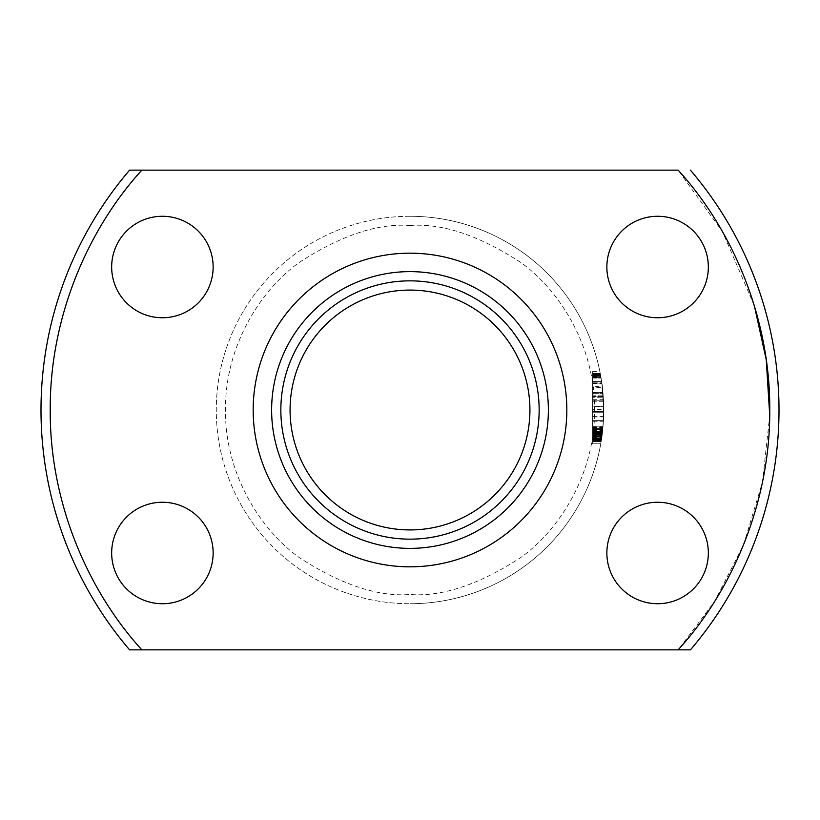 <?xml version="1.0" encoding="UTF-8"?>
<svg xmlns="http://www.w3.org/2000/svg" width="820" height="820" viewBox="0 0 820 820"><rect width="100%" height="100%" fill="white"/><g stroke="black" fill="none" stroke-linecap="round" stroke-linejoin="round"><path stroke-width="0.61" stroke-dasharray="4.1 3.07" d="M253.175 410A156.825 156.825 0 0 0 410 566.825A156.825 156.825 0 0 0 566.825 410A156.825 156.825 0 0 0 410 253.175A156.825 156.825 0 0 0 253.175 410A156.825 156.825 0 0 0 410 566.825A156.825 156.825 0 0 0 566.825 410A156.825 156.825 0 0 1 410 566.825A156.825 156.825 0 0 1 253.175 410A156.825 156.825 0 0 1 410 253.175A156.825 156.825 0 0 1 566.825 410A156.825 156.825 0 0 0 410 253.175A156.825 156.825 0 0 0 253.175 410M271.625 410A138.375 138.375 0 0 1 410 271.625A138.375 138.375 0 0 1 548.375 410A138.375 138.375 0 0 1 410 548.375A138.375 138.375 0 0 1 271.625 410A138.375 138.375 0 0 1 410 271.625A138.375 138.375 0 0 1 548.375 410A138.375 138.375 0 0 1 410 548.375A138.375 138.375 0 0 1 271.625 410A138.375 138.375 0 0 1 410 271.625A138.375 138.375 0 0 1 548.375 410A138.375 138.375 0 0 1 410 548.375A138.375 138.375 0 0 1 271.625 410M539.15 410A129.15 129.15 0 0 0 410 280.85A129.15 129.15 0 0 0 280.85 410A129.15 129.15 0 0 0 410 539.15A129.15 129.15 0 0 0 539.15 410M290.075 410A119.925 119.925 0 0 0 410 529.925A119.925 119.925 0 0 0 529.925 410A119.925 119.925 0 0 0 410 290.075A119.925 119.925 0 0 0 290.075 410M410 216.275A193.725 193.725 0 0 0 216.275 410A193.725 193.725 0 0 0 410 603.725A193.725 193.725 0 0 1 216.275 410A193.725 193.725 0 0 1 410 216.275A193.725 193.725 0 0 1 603.725 410A193.725 193.725 0 0 1 410 603.725A193.725 193.725 0 0 0 603.725 410A193.725 193.725 0 0 0 410 216.275A193.725 193.725 0 0 1 603.725 410A193.725 193.725 0 0 1 410 603.725M600.978 377.518C599.533 369.646 599.533 369.646 600.978 377.518C599.533 369.646 599.533 369.646 600.978 377.518C602.218 385.39 602.218 385.39 600.978 377.518C602.218 385.39 602.218 385.39 600.978 377.518M592.655 377.518L592.655 371.398L592.655 377.518M603.725 409.067L602.31 386.589L600.937 377.272L602.31 386.599L603.725 409.067C603.059 427.363 602.239 437.931 601.265 440.791L592.655 440.791L592.655 377.272L592.655 440.627L601.285 440.627L601.121 441.662L602.987 426.841L601.706 437.89A193.725 193.725 0 0 1 601.511 439.223L602.249 433.872A193.725 193.725 0 0 1 602.249 433.903L602.239 433.944A193.725 193.725 0 0 1 602.136 434.784L601.614 438.536A193.725 193.725 0 0 0 601.614 438.505L602.731 429.608A193.725 193.725 0 0 1 602.618 430.726L602.044 435.451A193.725 193.725 0 0 0 602.218 434.128L601.285 440.637C602.321 437.08 603.13 426.564 603.725 409.067M162.401 603.725A50.737 50.737 0 0 1 111.663 552.987A50.737 50.737 0 0 1 162.401 502.25A50.737 50.737 0 0 1 213.138 552.987A50.737 50.737 0 0 1 162.401 603.725M162.401 317.75A50.737 50.737 0 0 1 111.663 267.012A50.737 50.737 0 0 1 162.401 216.275A50.737 50.737 0 0 1 213.138 267.012A50.737 50.737 0 0 1 162.401 317.75M657.599 317.75A50.737 50.737 0 0 1 606.861 267.012A50.737 50.737 0 0 1 657.599 216.275A50.737 50.737 0 0 1 708.336 267.012A50.737 50.737 0 0 1 657.599 317.75M657.599 603.725A50.737 50.737 0 0 1 606.861 552.987A50.737 50.737 0 0 1 657.599 502.25A50.737 50.737 0 0 1 708.336 552.987A50.737 50.737 0 0 1 657.599 603.725M410 566.825A156.825 156.825 0 0 1 253.175 410A156.825 156.825 0 0 1 410 253.175A156.825 156.825 0 0 0 253.175 410A156.825 156.825 0 0 0 410 566.825A156.825 156.825 0 0 1 253.175 410A156.825 156.825 0 0 1 410 253.175A156.825 156.825 0 0 1 566.825 410A156.825 156.825 0 0 1 410 566.825A156.825 156.825 0 0 0 566.825 410A156.825 156.825 0 0 0 410 253.175A156.825 156.825 0 0 1 566.825 410A156.825 156.825 0 0 1 410 566.825M410 548.375A138.375 138.375 0 0 1 271.625 410A138.375 138.375 0 0 1 410 271.625A138.375 138.375 0 0 1 548.375 410A138.375 138.375 0 0 1 410 548.375A138.375 138.375 0 0 1 271.625 410A138.375 138.375 0 0 1 410 271.625A138.375 138.375 0 0 1 548.375 410A138.375 138.375 0 0 1 410 548.375M592.655 439.335L592.655 426.841L592.655 443.784L592.655 426.841L592.655 441.478L592.655 433.349L592.655 433.903L602.249 433.872A193.725 193.725 0 0 1 602.249 433.903L601.89 436.568A193.725 193.725 0 0 1 601.89 436.619L602.3 433.442L602.095 435.082L602.3 433.442L602.095 435.061L602.3 433.442L592.655 433.903L592.655 441.662L592.655 440.227L592.655 441.478L601.152 441.478L601.501 439.284L601.152 441.478L601.501 439.284L601.152 441.478L592.655 441.478L592.655 439.284L601.501 439.284L592.655 439.284L592.655 441.478L592.655 426.841L602.987 426.841L592.655 426.841L592.655 435.205L602.075 435.205L592.655 435.225L592.655 434.282L592.655 436.568L601.9 436.547L592.655 436.568L592.655 439.335L601.49 439.335M592.655 427.732L592.655 441.662L592.655 428.532L592.655 433.442L592.655 428.696L602.823 428.716A193.725 193.725 0 0 1 602.823 428.716L592.655 428.696L592.655 432.345L602.485 431.914L592.655 431.955L592.655 426.666L592.655 427.732L602.915 427.732M601.695 437.941L592.655 437.941L601.695 437.941L592.655 437.941L592.655 439.725L592.655 431.597L592.655 441.478L592.655 428.88L592.655 441.662L592.655 431.597L602.495 431.75L602.29 433.534L602.833 428.532L602.495 431.75L592.655 431.73L592.655 432.939L602.362 432.939L592.655 432.939L602.331 433.237L592.655 433.216L592.655 434.169L602.208 434.2L592.655 434.169L592.655 435.287L602.064 435.287L592.655 435.287L592.655 436.568L601.89 436.568L592.655 436.568L601.9 436.547L592.655 436.568L592.655 433.718L602.269 433.718L592.655 433.718L592.655 432.365L602.433 432.345L592.655 432.345L592.655 431.771L602.495 431.771L592.655 431.597L602.515 431.597L592.655 431.597L602.515 431.597L592.655 431.597L592.655 432.191L602.454 432.191L592.655 432.191L592.655 432.939L602.362 432.939L592.655 432.939L592.655 434.149L602.218 434.128L592.655 434.149L592.655 436.568L601.89 436.568L592.655 436.568L592.655 437.921L601.695 437.941L592.655 437.941L592.655 439.243L601.501 439.284L592.655 439.243L592.655 440.309L601.337 440.309L592.655 440.309L601.275 440.729L592.655 440.77L601.265 440.77L592.655 440.77L592.655 441.437L601.162 441.406L592.655 441.662L601.121 441.662L592.655 441.662L601.203 441.18L592.655 441.16L592.655 439.694L601.439 439.674L592.655 439.653L592.655 438.946L601.552 438.946L592.655 438.946L601.47 439.469L601.87 436.752L601.48 439.376L592.655 439.725L601.47 439.448L592.655 439.725L601.439 439.674L592.655 439.694L592.655 436.568L592.655 437.89L601.706 437.87L592.655 437.87L592.655 439.223L601.511 439.192L592.655 439.192L601.511 439.223L592.655 439.192L592.655 439.725L601.429 439.725L592.655 439.725L592.655 437.347L592.655 438.28L601.654 438.28L592.655 438.28L592.655 440.309L601.337 440.309L592.655 440.309L592.655 441.457L601.152 441.478L592.655 441.662L601.162 441.385L592.655 441.344L592.655 437.941L601.706 437.921M603.725 409.416L603.418 420.957L603.448 399.699L601.808 382.827L603.725 409.416L592.655 409.416L592.655 420.957L592.655 411.835L603.715 411.835M592.655 411.835L592.655 392.257L602.915 392.257L592.655 392.278L592.655 382.827L601.808 382.827M603.53 401.298L592.655 401.298L592.655 396.613L603.264 396.613A193.725 193.725 0 0 1 603.53 401.298L603.704 412.726A193.725 193.725 0 0 1 601.265 440.791M603.602 416.949A193.725 193.725 0 0 1 601.285 440.627L592.655 440.637L592.655 416.949L603.602 416.949L603.264 396.613M601.859 383.176L602.423 387.563C603.745 401.523 604.084 412.532 603.438 420.598C604.361 415.73 603.059 386.856 601.859 383.176L592.655 383.176L601.859 383.176M603.694 406.494L603.356 421.869L592.655 421.869L592.655 406.494L603.694 406.494L603.387 421.49C604.504 411.722 602.854 387.45 601.859 383.145L603.335 397.679L603.715 411.896L603.694 406.494L592.655 406.494L592.655 421.695L592.655 383.145L601.859 383.145C603.407 390.914 604.227 415.186 603.428 420.701C604.33 414.612 603.13 388.075 601.859 383.155L592.655 383.124L601.859 383.145L592.655 383.155L592.655 386.64L602.31 386.64M592.655 377.928L592.655 373.571L592.655 381.526L592.655 378.071L592.655 381.526L601.624 381.526A193.725 193.725 0 0 0 601.08 378.071L600.26 373.551A193.725 193.725 0 0 1 601.624 381.526L592.655 381.526L601.624 381.526L592.655 381.526L592.655 377.928L601.05 377.928M600.927 377.19A193.725 193.725 0 0 0 600.435 374.433L600.927 377.19L592.655 377.22L600.927 377.19M678.16 170.15L141.839 170.15C88.088 228.934 49.538 317.709 50.225 410C49.538 502.291 88.088 591.066 141.839 649.85L678.16 649.85L714.517 601.593L743.453 545.095L762.456 482.17L769.734 415.607M690.419 170.15A369 369 0 0 1 690.419 649.85M129.581 649.85A369 369 0 0 1 129.581 170.15M592.655 401.298L592.655 412.726L603.704 412.726M603.704 412.747L592.655 412.726L592.655 440.791M592.655 400.201L592.655 416.611L592.655 412.983L603.704 412.983L603.479 400.201L592.655 400.201L603.479 400.273M592.655 412.983L592.655 400.273M592.655 416.611L603.612 416.611L603.223 396.121L592.655 396.152L603.233 396.152A193.725 193.725 0 0 1 603.479 400.201M603.612 416.611A193.725 193.725 0 0 0 603.704 412.983M592.655 396.613L592.655 416.949M592.655 420.957L603.418 420.957L592.655 420.957M592.655 382.827L592.655 409.416M592.655 393.108L602.987 393.108M592.655 393.036L602.977 393.036M592.655 382.878L601.818 382.878M592.655 411.558L603.715 411.558L602.915 392.298L603.715 411.558L592.655 411.558L592.655 392.298L592.655 411.558M592.655 392.298L602.915 392.298L603.715 411.507L602.915 392.298L592.655 392.298L592.655 411.507L603.715 411.507L592.655 411.507L592.655 392.298L602.915 392.298L592.655 392.298M592.655 387.563L592.655 420.598L603.438 420.598L592.655 420.598L592.655 383.176L592.655 387.563L602.423 387.563M592.655 386.64L592.655 395.158L603.151 395.158M592.655 395.158L592.655 397.679L603.335 397.679L592.655 397.679L592.655 393.303L603.007 393.303L592.655 393.303L592.655 411.896L603.715 411.896L592.655 411.896L592.655 406.494M592.655 383.155L592.655 420.701L603.428 420.701L592.655 420.701L592.655 383.155L601.859 383.155M592.655 378.071L601.08 378.071L592.655 378.071M592.655 377.887L601.05 377.887M592.655 377.825L601.039 377.825M592.655 377.753L601.019 377.753M592.655 377.651L601.009 377.651M592.655 377.548L600.988 377.548M592.655 377.415L600.968 377.415M592.655 377.282L600.937 377.282M592.655 377.149L592.655 374.433L592.655 377.097L600.906 377.087L592.655 377.149L600.916 377.149M592.655 376.944L600.886 376.944L592.655 376.933M592.655 376.79L600.855 376.79M600.834 376.636L592.655 376.636L600.824 376.626M592.655 376.441L600.793 376.441M592.655 376.247L600.763 376.247M592.655 376.052L600.722 376.052M592.655 375.837L600.691 375.837L592.655 375.837M592.655 375.642L600.65 375.642M592.655 375.437L600.619 375.437L592.655 375.437M592.655 375.242L600.578 375.242L592.655 375.263M592.655 375.058L600.547 375.058M592.655 374.883L600.517 374.883M592.655 374.719L600.486 374.719L592.655 374.719M592.655 374.566L600.455 374.566L592.655 374.576M592.655 374.422L600.435 374.453M592.655 374.289L600.404 374.289M592.655 374.176L600.383 374.176M592.655 374.063L600.363 374.063M592.655 374.022L600.353 374.022M592.655 373.93L600.342 373.93M592.655 373.848L600.322 373.848M592.655 373.776L600.312 373.776M592.655 373.725L600.301 373.725M592.655 373.664L600.291 373.664M592.655 373.623L600.281 373.623L592.655 373.592M592.655 373.571L600.271 373.571L592.655 373.551M592.655 374.473L600.445 374.473M592.655 374.514L600.445 374.514M592.655 374.637L600.466 374.637M592.655 374.812L600.506 374.812M592.655 374.822L600.506 374.822M592.655 374.955L600.527 374.955M592.655 375.099L600.558 375.099M592.655 375.632L600.65 375.632M592.655 375.929L600.701 375.929M592.655 376.144L600.742 376.144M592.655 376.329L600.773 376.329M592.655 376.493L600.804 376.493M592.655 376.759L600.855 376.759M592.655 376.862L600.865 376.862M592.655 377.026L600.896 377.026M592.655 440.227L601.357 440.227L592.655 440.227M592.655 441.314L601.173 441.314M592.655 440.381L601.326 440.381L592.655 440.381M592.655 438.034L601.685 438.054M592.655 434.057L602.228 434.057M592.655 433.103L602.341 433.103L592.655 433.124M592.655 432.847L602.372 432.847M592.655 432.048L602.464 432.048M592.655 431.505L602.526 431.505M592.655 436.619L601.89 436.619L592.655 436.619L592.655 435.41L602.054 435.41L592.655 435.43L592.655 434.374L602.188 434.374L592.655 434.374L592.655 433.667L602.269 433.667L592.655 433.349L602.31 433.349L592.655 433.349L592.655 433.872L602.249 433.872L592.655 433.872L602.249 433.872L592.655 433.872L602.249 433.872L592.655 433.872L592.655 435.061L602.095 435.082L592.655 435.082L602.136 434.764L592.655 434.764L592.655 433.759L602.259 433.78L592.655 433.442L602.3 433.442L592.655 433.421L602.3 433.442L592.655 433.442L602.249 433.872L592.655 433.903L592.655 435.225L602.075 435.225L592.655 435.225L592.655 441.478L601.152 441.478L592.655 441.478L601.152 441.478L592.655 441.478L601.152 441.478L592.655 441.457L592.655 434.723L602.136 434.723L592.655 434.723L592.655 433.718L602.269 433.718L592.655 433.718L602.269 433.718L592.655 433.718L592.655 432.509L602.413 432.488L592.655 432.509L592.655 431.863L602.485 431.863L592.655 431.597L602.515 431.597L592.655 431.597L602.515 431.597L592.655 431.597L602.515 431.597L592.655 431.597L602.515 431.597L592.655 431.597L602.495 431.75L592.655 431.709L602.454 432.191L592.655 432.191L592.655 433.442L602.3 433.442L592.655 433.442L592.655 431.75L592.655 441.478L601.152 441.478L592.655 441.478L592.655 437.009L601.829 437.009L592.655 436.619L601.89 436.619M592.655 434.282L602.198 434.282L602.29 433.534L602.198 434.282L592.655 434.282L602.198 434.282M592.655 433.462L602.3 433.462M592.655 438.095L601.675 438.095M592.655 433.534L602.29 433.534L592.655 433.534M592.655 428.532L602.833 428.532L592.655 428.532M592.655 438.351L601.644 438.351M592.655 439.633L601.449 439.633M592.655 439.13L601.521 439.13M592.655 439.448L601.47 439.448L592.655 439.448L601.47 439.489L592.655 439.448L601.47 439.469L592.655 439.448L601.47 439.448L592.655 439.448L592.655 426.841L602.987 426.841L592.655 426.841L602.987 426.841L592.655 426.841L592.655 428.88L602.803 428.88L592.655 428.88L602.803 428.88L592.655 428.88L592.655 426.841L602.987 426.841L592.655 426.841L592.655 441.478L601.152 441.478L592.655 441.478L601.152 441.478L592.655 441.478L592.655 431.75L602.495 431.75L592.655 431.75L592.655 439.448M592.655 443.784L600.752 443.784L592.655 443.784M592.655 433.032L602.351 433.032L592.655 433.032M592.655 432.232L602.444 432.232L592.655 432.253M592.655 435.451L602.044 435.451M592.655 439.007L601.542 439.007L592.655 438.987M592.655 439.991L601.388 439.991L592.655 439.971M592.655 441.068L601.214 441.068L592.655 441.047M592.655 441.498L601.142 441.498L592.655 441.519M592.655 435.317L602.064 435.317L592.655 435.317M592.655 438.946L601.552 438.946L592.655 438.946M592.655 436.732L601.87 436.752M592.655 433.554L602.29 433.554M592.655 433.852L602.249 433.852L592.655 433.811M592.655 427.077L602.966 427.077M592.655 426.728L602.997 426.728M592.655 426.666L603.007 426.666M592.655 426.912L602.987 426.912L592.655 426.933L592.655 429.557L602.731 429.557L592.655 429.557L602.731 429.557L592.655 429.557L592.655 426.933L602.987 426.933M592.655 427.64L602.915 427.64M592.655 428.101L602.874 428.101M592.655 429.126L602.782 429.126M592.655 430.408L602.649 430.408M592.655 430.726L602.618 430.726M592.655 429.608L602.731 429.608M592.655 428.737L602.813 428.737M592.655 429.014L602.792 429.014M592.655 429.926L602.7 429.926M592.655 429.977L602.69 429.977M592.655 430.818L602.608 430.818M592.655 431.986L602.474 431.986M592.655 434.467L602.177 434.467M592.655 436.23L601.941 436.23M592.655 437.572L601.757 437.572M592.655 438.505L601.614 438.505M592.655 438.536L601.614 438.536M592.655 438.874L601.562 438.874L592.655 438.874M592.655 436.824L601.859 436.824M592.655 435.379L602.054 435.379L592.655 435.379M592.655 436.937L601.839 436.937M592.655 438.239L601.654 438.239M592.655 440.104L601.367 440.104M592.655 437.777L601.726 437.777M592.655 436.322L601.931 436.322M592.655 434.631L602.157 434.631M592.655 430.592L602.628 430.592M592.655 428.696L602.823 428.696M592.655 432.16L602.454 432.16M592.655 432.365L602.433 432.365M592.655 432.601L602.403 432.601M592.655 435.154L602.085 435.154L592.655 435.154M592.655 433.964L602.239 433.964M592.655 434.221L602.208 434.221M592.655 436.476L601.911 436.476M592.655 438.126L601.675 438.126M592.655 439.038L601.542 439.038M592.655 439.397L601.48 439.428M592.655 437.347L601.788 437.347M601.593 438.649L592.655 438.649L601.603 438.628M592.655 439.694L601.439 439.674M592.655 440.473L601.316 440.473M592.655 441.18L601.203 441.18L592.655 441.139M592.655 431.802L602.495 431.802M592.655 432.755L602.382 432.755M592.655 435.02L602.105 435.02M592.655 436.66L601.88 436.66L592.655 436.66M592.655 436.845L601.859 436.845L592.655 436.845M592.655 439.725L601.429 439.725M592.655 438.423L601.634 438.423L592.655 438.423M592.655 439.151L601.521 439.151L592.655 439.151M592.655 440.155L601.367 440.155L592.655 440.155M592.655 440.729L601.275 440.729L592.655 440.729M592.655 441.662L601.121 441.662M592.655 440.842L601.255 440.842L592.655 440.842M592.655 439.223L601.511 439.223L592.655 439.223M592.655 437.89L601.706 437.89L592.655 437.89M592.655 436.568L601.89 436.568M592.655 435.266L602.075 435.266L592.655 435.266M592.655 433.196L602.331 433.196L592.655 433.196M592.655 432.273L602.444 432.273M592.655 431.822L602.495 431.822M592.655 431.617L602.515 431.617M592.655 434.169L602.208 434.169M592.655 436.045L601.962 436.045M592.655 434.128L602.218 434.128L592.655 434.149M592.655 433.073L602.341 433.073M592.655 432.437L602.423 432.437M592.655 432.396L602.423 432.396M592.655 433.606L602.28 433.606M592.655 434.969L602.105 434.969M592.655 440.904L601.245 440.904L592.655 440.904M592.655 440.309L601.337 440.309L592.655 440.309M592.655 441.642L601.121 441.642L592.655 441.642M592.655 441.385L601.162 441.385L592.655 441.344M592.655 439.838L601.419 439.838M592.655 437.644L601.747 437.644M592.655 436.178L601.952 436.178M592.655 435.768L602.003 435.768M592.655 435.656L602.024 435.656M592.655 434.784L602.136 434.784M592.655 433.944L602.239 433.944M592.655 434.877L602.116 434.877M592.655 439.376L601.48 439.376L592.655 439.376M592.655 437.091L601.818 437.091M592.655 437.716L601.736 437.716M592.655 437.849L601.716 437.849M592.655 438.69L601.593 438.69M592.655 433.759L602.259 433.759M592.655 431.597L602.515 431.597M592.655 431.863L602.485 431.863M592.655 433.872L602.249 433.872M592.655 435.41L602.054 435.41M592.655 431.75L602.495 431.75L592.655 431.75M592.655 441.478L601.152 441.478L592.655 441.478M592.655 426.841L602.987 426.841L592.655 426.841M410 225.5C377.928 223.04 341.028 235.34 299.3 262.4C259.673 290.71 224.772 347.372 225.5 410C224.772 472.627 259.673 529.289 299.3 557.6C341.028 584.66 377.928 596.96 410 594.5C442.072 596.96 478.972 584.66 520.7 557.6C560.326 529.289 595.228 472.627 594.5 410C595.228 347.372 560.326 290.71 520.7 262.4C478.972 235.34 442.072 223.04 410 225.5M754.349 305.788L722.584 231.875L678.201 170.201M592.655 399.699L603.448 399.699M592.655 437.296L601.788 437.296M592.655 371.398L599.84 371.398M592.655 377.272L600.937 377.272M592.655 393.303L603.007 393.303M592.655 383.637L601.921 383.637"/><path stroke-width="1.23" d="M566.825 410A156.825 156.825 0 0 1 410 566.825A156.825 156.825 0 0 1 253.175 410A156.825 156.825 0 0 1 410 253.175A156.825 156.825 0 0 1 566.825 410M271.625 410A138.375 138.375 0 0 1 410 271.625A138.375 138.375 0 0 1 548.375 410A138.375 138.375 0 0 1 410 548.375A138.375 138.375 0 0 1 271.625 410M410 280.85A129.15 129.15 0 0 1 539.15 410A129.15 129.15 0 0 1 410 539.15A129.15 129.15 0 0 1 280.85 410A129.15 129.15 0 0 1 410 280.85M410 290.075A119.925 119.925 0 0 1 529.925 410A119.925 119.925 0 0 1 410 529.925A119.925 119.925 0 0 1 290.075 410A119.925 119.925 0 0 1 410 290.075M162.401 603.725A50.737 50.737 0 0 1 111.663 552.987A50.737 50.737 0 0 1 162.401 502.25A50.737 50.737 0 0 1 213.138 552.987A50.737 50.737 0 0 1 162.401 603.725M162.401 317.75A50.737 50.737 0 0 1 111.663 267.012A50.737 50.737 0 0 1 162.401 216.275A50.737 50.737 0 0 1 213.138 267.012A50.737 50.737 0 0 1 162.401 317.75M657.599 317.75A50.737 50.737 0 0 1 606.861 267.012A50.737 50.737 0 0 1 657.599 216.275A50.737 50.737 0 0 1 708.336 267.012A50.737 50.737 0 0 1 657.599 317.75M657.599 603.725A50.737 50.737 0 0 1 606.861 552.987A50.737 50.737 0 0 1 657.599 502.25A50.737 50.737 0 0 1 708.336 552.987A50.737 50.737 0 0 1 657.599 603.725M410 566.825A156.825 156.825 0 0 1 253.175 410A156.825 156.825 0 0 1 410 253.175A156.825 156.825 0 0 1 566.825 410A156.825 156.825 0 0 1 410 566.825M687.324 649.85L678.16 649.85C732.332 590.472 770.308 502.322 769.775 410C770.308 317.688 732.342 229.538 678.16 170.15L129.581 170.15A369 369 0 0 0 129.581 649.85L141.839 649.85L129.581 649.85A369 369 0 0 1 129.581 170.15M132.676 170.15L141.839 170.15C87.668 229.528 49.692 317.678 50.225 410C49.692 502.311 87.658 590.461 141.839 649.85L690.419 649.85A369 369 0 0 0 690.419 170.15A369 369 0 0 1 690.419 649.85M769.734 415.607L766.259 359.806L754.349 305.788"/></g></svg>
